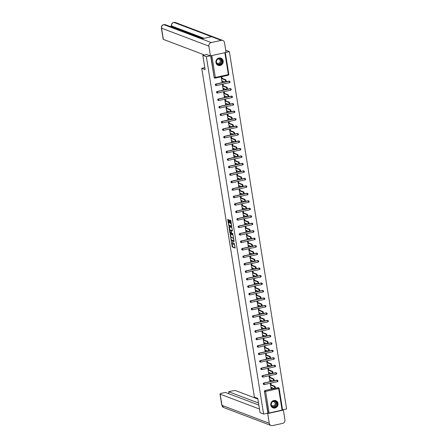 <?xml version="1.0" encoding="UTF-8"?>
<svg xmlns="http://www.w3.org/2000/svg" width="448" height="448" viewBox="0 0 448 448"><rect width="100%" height="100%" fill="white"/><g stroke="black" fill="none" stroke-linecap="round" stroke-linejoin="round"><path stroke-width="0.67" d="M231.286 241.153L232.26 246.966L235.133 248.046L234.265 243.197A1.551 0.459 -102.4 0 1 234.097 244.524A1.551 0.459 -102.4 0 1 234.002 244.513L233.766 244.423A1.551 0.459 -102.4 0 1 233.022 242.726L232.753 241.707L232.798 242.642A1.551 0.459 -102.4 0 1 232.624 243.964A1.551 0.459 -102.4 0 1 232.534 243.953L232.299 243.863A1.551 0.459 -102.4 0 1 231.549 242.166L231.286 241.153M215.958 62.541A3.847 3.606 110.8 0 0 221.827 64.63A3.847 3.606 110.8 0 0 220.914 58.156A3.847 3.606 110.8 0 0 215.958 62.541M270.822 405.054A3.847 3.606 110.8 0 0 276.69 407.137A3.847 3.606 110.8 0 0 275.778 400.663A3.847 3.606 110.8 0 0 270.822 405.054M228.855 220.119L227.825 219.285L227.741 219.699L228.866 225.775L231.739 226.856L230.905 220.898L230.67 220.366L229.678 219.996L230.003 222.785L230.714 223.496A1.294 0.386 -102.4 0 1 231.319 224.795A1.294 0.386 -102.4 0 1 231.196 226.022A1.294 0.386 -102.4 0 1 231.118 226.01L229.247 225.305A1.294 0.386 -102.4 0 1 228.642 224.006A1.294 0.386 -102.4 0 1 228.766 222.779A1.294 0.386 -102.4 0 1 228.844 222.785L229.186 222.908L229.236 222.494L228.855 220.119M263.598 414.03L260.07 412.698L257.785 398.418L254.408 397.135L201.74 68.331L205.117 69.614L202.832 55.334L206.354 56.666L263.598 414.03L268.156 413.185L264.421 391.378L267.898 413.084M230.171 233.912L231.207 240.402L234.08 241.483L233.01 234.993L230.171 233.912M230.25 232.462L229.802 232.562L228.967 226.598L231.84 227.679L232.456 230.586L232.372 230.994L231.19 230.552L231.386 232.546L231.622 233.072L232.82 233.531L232.949 234.186M232.926 234.186L230.037 233.089L229.802 232.562M204.803 67.654L201.74 68.331M282.559 410.015L268.156 413.185M282.57 409.858L286.608 408.968L229.365 51.604L225.736 50.294M202.832 55.334L206.741 54.471M206.354 56.666L210.263 55.81M210.829 55.787L225.232 52.618M226.066 52.332L229.365 51.604M270.973 387.968L271.734 388.259L271.046 388.41L270.318 383.858L271.006 383.706L271.197 384.877M271.734 388.259L271.617 387.526M211.848 55.759L215.326 77.465L214.396 77.526A0.739 0.694 110.8 0 0 214.822 78.064L214.564 77.969A0.739 0.694 -69.2 0 1 214.138 77.426L210.918 55.821M210.678 55.821L214.138 77.426M264.421 391.378A0.739 0.694 -69.2 0 1 264.998 390.51L274.17 388.489M275.324 388.237L278.023 387.643A0.739 0.694 -69.2 0 1 278.398 387.671L278.656 387.766A0.739 0.694 110.8 0 0 278.281 387.738L278.023 387.643M215.908 84.034L216.166 84.129A0.739 0.694 -69.2 0 0 215.589 85.002A0.739 0.694 110.8 0 0 216.02 85.54L215.762 85.445A0.739 0.694 -69.2 0 1 215.908 84.034L225.081 82.012M226.234 81.76L228.934 81.166A0.739 0.694 -69.2 0 1 229.309 81.194L229.566 81.29A0.739 0.694 110.8 0 0 229.191 81.267L228.934 81.166M217.106 91.51L217.364 91.605A0.739 0.694 -69.2 0 0 216.787 92.478A0.739 0.694 110.8 0 0 217.218 93.016L216.961 92.921A0.739 0.694 -69.2 0 1 217.106 91.51L226.279 89.488M227.433 89.236L230.132 88.642A0.739 0.694 -69.2 0 1 230.507 88.67L230.765 88.766A0.739 0.694 110.8 0 0 230.39 88.738L230.132 88.642M218.305 98.98L218.562 99.081A0.739 0.694 -69.2 0 0 217.986 99.949A0.739 0.694 110.8 0 0 218.411 100.492L218.154 100.391A0.739 0.694 -69.2 0 1 218.305 98.98L227.472 96.964M228.631 96.712L231.325 96.118A0.739 0.694 -69.2 0 1 231.706 96.141L231.963 96.242A0.739 0.694 110.8 0 0 231.582 96.214L231.325 96.118M219.503 106.456L219.761 106.557A0.739 0.694 -69.2 0 0 219.184 107.425A0.739 0.694 110.8 0 0 219.61 107.968L219.352 107.867A0.739 0.694 -69.2 0 1 219.503 106.456L228.67 104.44M229.83 104.182L232.523 103.594A0.739 0.694 -69.2 0 1 232.904 103.617L233.162 103.718A0.739 0.694 110.8 0 0 232.781 103.69L232.523 103.594M220.696 113.932L220.954 114.033A0.739 0.694 -69.2 0 0 220.382 114.901A0.739 0.694 110.8 0 0 220.808 115.438L220.55 115.343A0.739 0.694 -69.2 0 1 220.696 113.932L229.869 111.916M231.028 111.658L233.722 111.065A0.739 0.694 -69.2 0 1 234.097 111.093L234.354 111.194A0.739 0.694 110.8 0 0 233.979 111.166L233.722 111.065M221.894 121.408L222.152 121.503A0.739 0.694 -69.2 0 0 221.575 122.377A0.739 0.694 110.8 0 0 222.006 122.914L221.749 122.819A0.739 0.694 -69.2 0 1 221.894 121.408L231.067 119.392M232.221 119.134L234.92 118.541A0.739 0.694 -69.2 0 1 235.295 118.569L235.553 118.664A0.739 0.694 110.8 0 0 235.178 118.642L234.92 118.541M223.093 128.884L223.35 128.979A0.739 0.694 -69.2 0 0 222.774 129.853A0.739 0.694 110.8 0 0 223.205 130.39L222.947 130.295A0.739 0.694 -69.2 0 1 223.093 128.884L232.266 126.862M233.419 126.61L236.118 126.017A0.739 0.694 -69.2 0 1 236.494 126.045L236.751 126.14A0.739 0.694 110.8 0 0 236.376 126.112L236.118 126.017M224.291 136.36L224.549 136.455A0.739 0.694 -69.2 0 0 223.972 137.323A0.739 0.694 110.8 0 0 224.398 137.866L224.14 137.771A0.739 0.694 -69.2 0 1 224.291 136.36L233.464 134.338M234.618 134.086L237.311 133.493A0.739 0.694 -69.2 0 1 237.692 133.521L237.95 133.616A0.739 0.694 110.8 0 0 237.569 133.588L237.311 133.493M225.49 143.83L225.747 143.931A0.739 0.694 -69.2 0 0 225.17 144.799A0.739 0.694 110.8 0 0 225.596 145.342L225.338 145.242A0.739 0.694 -69.2 0 1 225.49 143.83L234.657 141.814M235.816 141.562L238.51 140.969A0.739 0.694 -69.2 0 1 238.89 140.991L239.148 141.092A0.739 0.694 110.8 0 0 238.767 141.064L238.51 140.969M226.682 151.306L226.94 151.407A0.739 0.694 -69.2 0 0 226.369 152.275A0.739 0.694 110.8 0 0 226.794 152.818L226.537 152.718A0.739 0.694 -69.2 0 1 226.682 151.306L235.855 149.29M237.014 149.033L239.708 148.445A0.739 0.694 -69.2 0 1 240.083 148.467L240.341 148.568A0.739 0.694 110.8 0 0 239.966 148.54L239.708 148.445M227.881 158.782L228.138 158.878A0.739 0.694 -69.2 0 0 227.562 159.751A0.739 0.694 110.8 0 0 227.993 160.289L227.735 160.194A0.739 0.694 -69.2 0 1 227.881 158.782L237.054 156.766M238.207 156.509L240.906 155.915A0.739 0.694 -69.2 0 1 241.282 155.943L241.539 156.044A0.739 0.694 110.8 0 0 241.164 156.016L240.906 155.915M229.079 166.258L229.337 166.354A0.739 0.694 -69.2 0 0 228.76 167.227A0.739 0.694 110.8 0 0 229.191 167.765L228.934 167.67A0.739 0.694 -69.2 0 1 229.079 166.258L238.252 164.242M239.406 163.985L242.105 163.391A0.739 0.694 -69.2 0 1 242.48 163.419L242.738 163.514A0.739 0.694 110.8 0 0 242.362 163.492L242.105 163.391M230.278 173.734L230.535 173.83A0.739 0.694 -69.2 0 0 229.958 174.703A0.739 0.694 110.8 0 0 230.384 175.241L230.126 175.146A0.739 0.694 -69.2 0 1 230.278 173.734L239.45 171.713M240.604 171.461L243.298 170.867A0.739 0.694 -69.2 0 1 243.678 170.895L243.936 170.99A0.739 0.694 110.8 0 0 243.555 170.962L243.298 170.867M231.476 181.21L231.734 181.306A0.739 0.694 -69.2 0 0 231.157 182.174A0.739 0.694 110.8 0 0 231.582 182.717L231.325 182.616A0.739 0.694 -69.2 0 1 231.476 181.21L240.643 179.189M241.802 178.937L244.496 178.343A0.739 0.694 -69.2 0 1 244.877 178.371L245.134 178.466A0.739 0.694 110.8 0 0 244.754 178.438L244.496 178.343M232.669 188.681L232.926 188.782A0.739 0.694 -69.2 0 0 232.355 189.65A0.739 0.694 110.8 0 0 232.781 190.193L232.523 190.092A0.739 0.694 -69.2 0 1 232.669 188.681L241.842 186.665M243.001 186.413L245.694 185.819A0.739 0.694 -69.2 0 1 246.07 185.842L246.327 185.942A0.739 0.694 110.8 0 0 245.952 185.914L245.694 185.819M233.867 196.157L234.125 196.258A0.739 0.694 -69.2 0 0 233.548 197.126A0.739 0.694 110.8 0 0 233.979 197.669L233.722 197.568A0.739 0.694 -69.2 0 1 233.867 196.157L243.04 194.141M244.194 193.883L246.893 193.295A0.739 0.694 -69.2 0 1 247.268 193.318L247.526 193.418A0.739 0.694 110.8 0 0 247.15 193.39L246.893 193.295M235.066 203.633L235.323 203.728A0.739 0.694 -69.2 0 0 234.746 204.602A0.739 0.694 110.8 0 0 235.178 205.139L234.92 205.044A0.739 0.694 -69.2 0 1 235.066 203.633L244.238 201.617M245.392 201.359L248.091 200.766A0.739 0.694 -69.2 0 1 248.466 200.794L248.724 200.894A0.739 0.694 110.8 0 0 248.349 200.866L248.091 200.766M236.264 211.109L236.522 211.204A0.739 0.694 -69.2 0 0 235.945 212.078A0.739 0.694 110.8 0 0 236.37 212.615L236.113 212.52A0.739 0.694 -69.2 0 1 236.264 211.109L245.437 209.093M246.59 208.835L249.284 208.242A0.739 0.694 -69.2 0 1 249.665 208.27L249.922 208.365A0.739 0.694 110.8 0 0 249.542 208.342L249.284 208.242M237.462 218.585L237.72 218.68A0.739 0.694 -69.2 0 0 237.143 219.554A0.739 0.694 110.8 0 0 237.569 220.091L237.311 219.996A0.739 0.694 -69.2 0 1 237.462 218.585L246.63 216.563M247.789 216.311L250.482 215.718A0.739 0.694 -69.2 0 1 250.863 215.746L251.121 215.841A0.739 0.694 110.8 0 0 250.74 215.813L250.482 215.718M238.655 226.055L238.913 226.156A0.739 0.694 -69.2 0 0 238.342 227.024A0.739 0.694 110.8 0 0 238.767 227.567L238.51 227.466A0.739 0.694 -69.2 0 1 238.655 226.055L247.828 224.039M248.987 223.787L251.681 223.194A0.739 0.694 -69.2 0 1 252.056 223.222L252.314 223.317A0.739 0.694 110.8 0 0 251.938 223.289L251.681 223.194M239.854 233.531L240.111 233.632A0.739 0.694 -69.2 0 0 239.534 234.5A0.739 0.694 110.8 0 0 239.966 235.043L239.708 234.942A0.739 0.694 -69.2 0 1 239.854 233.531L249.026 231.515M250.186 231.263L252.879 230.67A0.739 0.694 -69.2 0 1 253.254 230.692L253.512 230.793A0.739 0.694 110.8 0 0 253.137 230.765L252.879 230.67M241.052 241.007L241.31 241.108A0.739 0.694 -69.2 0 0 240.733 241.976A0.739 0.694 110.8 0 0 241.164 242.519L240.906 242.418A0.739 0.694 -69.2 0 1 241.052 241.007L250.225 238.991M251.378 238.734L254.078 238.14A0.739 0.694 -69.2 0 1 254.453 238.168L254.71 238.269A0.739 0.694 110.8 0 0 254.335 238.241L254.078 238.14M242.25 248.483L242.508 248.578A0.739 0.694 -69.2 0 0 241.931 249.452A0.739 0.694 110.8 0 0 242.357 249.99L242.105 249.894A0.739 0.694 -69.2 0 1 242.25 248.483L251.423 246.467M252.577 246.21L255.27 245.616A0.739 0.694 -69.2 0 1 255.651 245.644L255.909 245.739A0.739 0.694 110.8 0 0 255.528 245.717L255.27 245.616M243.449 255.959L243.706 256.054A0.739 0.694 -69.2 0 0 243.13 256.928A0.739 0.694 110.8 0 0 243.555 257.466L243.298 257.37A0.739 0.694 -69.2 0 1 243.449 255.959L252.616 253.938M253.775 253.686L256.469 253.092A0.739 0.694 -69.2 0 1 256.85 253.12L257.107 253.215A0.739 0.694 110.8 0 0 256.726 253.193L256.469 253.092M244.642 263.435L244.899 263.53A0.739 0.694 -69.2 0 0 244.328 264.404A0.739 0.694 110.8 0 0 244.754 264.942L244.496 264.846A0.739 0.694 -69.2 0 1 244.642 263.435L253.814 261.414M254.974 261.162L257.667 260.568A0.739 0.694 -69.2 0 1 258.048 260.596L258.3 260.691A0.739 0.694 110.8 0 0 257.925 260.663L257.667 260.568M245.84 270.906L246.098 271.006A0.739 0.694 -69.2 0 0 245.526 271.874A0.739 0.694 110.8 0 0 245.952 272.418L245.694 272.317A0.739 0.694 -69.2 0 1 245.84 270.906L255.013 268.89M256.172 268.638L258.866 268.044A0.739 0.694 -69.2 0 1 259.241 268.072L259.498 268.167A0.739 0.694 110.8 0 0 259.123 268.139L258.866 268.044M247.038 278.382L247.296 278.482A0.739 0.694 -69.2 0 0 246.719 279.35A0.739 0.694 110.8 0 0 247.15 279.894L246.893 279.793A0.739 0.694 -69.2 0 1 247.038 278.382L256.211 276.366M257.365 276.114L260.064 275.52A0.739 0.694 -69.2 0 1 260.439 275.542L260.697 275.643A0.739 0.694 110.8 0 0 260.322 275.615L260.064 275.52M248.237 285.858L248.494 285.958A0.739 0.694 -69.2 0 0 247.918 286.826A0.739 0.694 110.8 0 0 248.349 287.37L248.091 287.269A0.739 0.694 -69.2 0 1 248.237 285.858L257.41 283.842M258.563 283.584L261.257 282.99A0.739 0.694 -69.2 0 1 261.638 283.018L261.895 283.119A0.739 0.694 110.8 0 0 261.514 283.091L261.257 282.99M249.435 293.334L249.693 293.429A0.739 0.694 -69.2 0 0 249.116 294.302A0.739 0.694 110.8 0 0 249.542 294.84L249.284 294.745A0.739 0.694 -69.2 0 1 249.435 293.334L258.602 291.318M259.762 291.06L262.455 290.466A0.739 0.694 -69.2 0 1 262.836 290.494L263.094 290.59A0.739 0.694 110.8 0 0 262.713 290.567L262.455 290.466M250.628 300.81L250.886 300.905A0.739 0.694 -69.2 0 0 250.314 301.778A0.739 0.694 110.8 0 0 250.74 302.316L250.482 302.221A0.739 0.694 -69.2 0 1 250.628 300.81L259.801 298.788M260.96 298.536L263.654 297.942A0.739 0.694 -69.2 0 1 264.034 297.97L264.292 298.066A0.739 0.694 110.8 0 0 263.911 298.043L263.654 297.942M251.826 308.286L252.084 308.381A0.739 0.694 -69.2 0 0 251.513 309.249A0.739 0.694 110.8 0 0 251.938 309.792L251.681 309.697A0.739 0.694 -69.2 0 1 251.826 308.286L260.999 306.264M262.158 306.012L264.852 305.418A0.739 0.694 -69.2 0 1 265.227 305.446L265.485 305.542A0.739 0.694 110.8 0 0 265.11 305.514L264.852 305.418M253.025 315.756L253.282 315.857A0.739 0.694 -69.2 0 0 252.706 316.725A0.739 0.694 110.8 0 0 253.137 317.268L252.879 317.167A0.739 0.694 -69.2 0 1 253.025 315.756L262.198 313.74M263.351 313.488L266.05 312.894A0.739 0.694 -69.2 0 1 266.426 312.917L266.683 313.018A0.739 0.694 110.8 0 0 266.308 312.99L266.05 312.894M254.223 323.232L254.481 323.333A0.739 0.694 -69.2 0 0 253.904 324.201A0.739 0.694 110.8 0 0 254.335 324.744L254.078 324.643A0.739 0.694 -69.2 0 1 254.223 323.232L263.396 321.216M264.55 320.958L267.249 320.37A0.739 0.694 -69.2 0 1 267.624 320.393L267.882 320.494A0.739 0.694 110.8 0 0 267.506 320.466L267.249 320.37M255.422 330.708L255.679 330.809A0.739 0.694 -69.2 0 0 255.102 331.677A0.739 0.694 110.8 0 0 255.528 332.214L255.27 332.119A0.739 0.694 -69.2 0 1 255.422 330.708L264.589 328.692M265.748 328.434L268.442 327.841A0.739 0.694 -69.2 0 1 268.822 327.869L269.08 327.97A0.739 0.694 110.8 0 0 268.699 327.942L268.442 327.841M256.614 338.184L256.872 338.279A0.739 0.694 -69.2 0 0 256.301 339.153A0.739 0.694 110.8 0 0 256.726 339.69L256.469 339.595A0.739 0.694 -69.2 0 1 256.614 338.184L265.787 336.168M266.946 335.91L269.64 335.317A0.739 0.694 -69.2 0 1 270.021 335.345L270.278 335.44A0.739 0.694 110.8 0 0 269.898 335.418L269.64 335.317M257.813 345.66L258.07 345.755A0.739 0.694 -69.2 0 0 257.499 346.629A0.739 0.694 110.8 0 0 257.925 347.166L257.667 347.071A0.739 0.694 -69.2 0 1 257.813 345.66L266.986 343.638M268.145 343.386L270.838 342.793A0.739 0.694 -69.2 0 1 271.214 342.821L271.471 342.916A0.739 0.694 110.8 0 0 271.096 342.888L270.838 342.793M259.011 353.136L259.269 353.231A0.739 0.694 -69.2 0 0 258.692 354.099A0.739 0.694 110.8 0 0 259.123 354.642L258.866 354.547A0.739 0.694 -69.2 0 1 259.011 353.136L268.184 351.114M269.338 350.862L272.037 350.269A0.739 0.694 -69.2 0 1 272.412 350.297L272.67 350.392A0.739 0.694 110.8 0 0 272.294 350.364L272.037 350.269M260.21 360.606L260.467 360.707A0.739 0.694 -69.2 0 0 259.89 361.575A0.739 0.694 110.8 0 0 260.322 362.118L260.064 362.018A0.739 0.694 -69.2 0 1 260.21 360.606L269.382 358.59M270.536 358.338L273.235 357.745A0.739 0.694 -69.2 0 1 273.61 357.767L273.868 357.868A0.739 0.694 110.8 0 0 273.493 357.84L273.235 357.745M261.408 368.082L261.666 368.183A0.739 0.694 -69.2 0 0 261.089 369.051A0.739 0.694 110.8 0 0 261.514 369.594L261.257 369.494A0.739 0.694 -69.2 0 1 261.408 368.082L270.575 366.066M271.734 365.809L274.428 365.221A0.739 0.694 -69.2 0 1 274.809 365.243L275.066 365.344A0.739 0.694 110.8 0 0 274.686 365.316L274.428 365.221M262.601 375.558L262.858 375.654A0.739 0.694 -69.2 0 0 262.287 376.527A0.739 0.694 110.8 0 0 262.713 377.065L262.455 376.97A0.739 0.694 -69.2 0 1 262.601 375.558L271.774 373.542M272.933 373.285L275.626 372.691A0.739 0.694 -69.2 0 1 276.007 372.719L276.265 372.82A0.739 0.694 110.8 0 0 275.884 372.792L275.626 372.691M263.799 383.034L264.057 383.13A0.739 0.694 -69.2 0 0 263.486 384.003A0.739 0.694 110.8 0 0 263.911 384.541L263.654 384.446A0.739 0.694 -69.2 0 1 263.799 383.034L272.972 381.018M274.131 380.761L276.825 380.167A0.739 0.694 -69.2 0 1 277.2 380.195L277.458 380.29A0.739 0.694 110.8 0 0 277.082 380.268L276.825 380.167M269.998 377.406L269.808 376.23L269.119 376.382L269.847 380.934L270.542 380.783L270.424 380.05M268.8 369.93L268.615 368.754L267.921 368.906L268.649 373.458L269.343 373.307L269.226 372.574M267.602 362.454L267.417 361.278L266.722 361.43L267.456 365.982L268.145 365.831L268.027 365.098M266.403 354.978L266.218 353.802L265.53 353.959L266.258 358.506L266.946 358.355L266.829 357.622M265.21 347.502L265.02 346.332L264.331 346.483L265.059 351.036L265.748 350.885L265.63 350.151M264.012 340.026L263.822 338.856L263.133 339.007L263.861 343.56L264.55 343.409L264.438 342.675M262.814 332.556L262.623 331.38L261.934 331.531L262.662 336.084L263.357 335.933L263.239 335.199M261.615 325.08L261.43 323.904L260.736 324.055L261.47 328.608L262.158 328.457L262.041 327.723M260.417 317.604L260.232 316.428L259.543 316.579L260.271 321.132L260.96 320.981L260.842 320.247M259.224 310.128L259.034 308.958L258.345 309.109L259.073 313.662L259.762 313.505L259.644 312.771M258.026 302.652L257.835 301.482L257.146 301.633L257.874 306.186L258.563 306.034L258.446 305.301M256.827 295.176L256.637 294.006L255.948 294.157L256.676 298.71L257.37 298.558L257.253 297.825M255.629 287.706L255.444 286.53L254.75 286.681L255.483 291.234L256.172 291.082L256.054 290.349M254.43 280.23L254.246 279.054L253.557 279.205L254.285 283.758L254.974 283.606L254.856 282.873M253.238 272.754L253.047 271.578L252.358 271.734L253.086 276.282L253.775 276.13L253.658 275.397M252.039 265.278L251.849 264.107L251.16 264.258L251.888 268.811L252.577 268.654L252.459 267.921M250.841 257.802L250.65 256.631L249.962 256.782L250.69 261.335L251.384 261.184L251.266 260.45M249.642 250.331L249.458 249.155L248.763 249.306L249.497 253.859L250.186 253.708L250.068 252.974M248.444 242.855L248.259 241.679L247.57 241.83L248.298 246.383L248.987 246.232L248.87 245.498M247.251 235.379L247.061 234.203L246.372 234.354L247.1 238.907L247.789 238.756L247.671 238.022M246.053 227.903L245.862 226.727L245.174 226.884L245.902 231.431L246.59 231.28L246.473 230.546M244.854 220.427L244.664 219.257L243.975 219.408L244.703 223.961L245.398 223.804L245.28 223.07M243.656 212.951L243.471 211.781L242.777 211.932L243.51 216.485L244.199 216.334L244.082 215.6M242.458 205.481L242.273 204.305L241.584 204.456L242.312 209.009L243.001 208.858L242.883 208.124M241.265 198.005L241.074 196.829L240.386 196.98L241.114 201.533L241.802 201.382L241.685 200.648M240.066 190.529L239.876 189.353L239.187 189.504L239.915 194.057L240.604 193.906L240.486 193.172M238.868 183.053L238.678 181.877L237.989 182.034L238.717 186.581L239.411 186.43L239.294 185.696M237.67 175.577L237.485 174.406L236.79 174.558L237.524 179.11L238.213 178.959L238.095 178.22M236.471 168.101L236.286 166.93L235.598 167.082L236.326 171.634L237.014 171.483L236.897 170.75M235.278 160.63L235.088 159.454L234.399 159.606L235.127 164.158L235.816 164.007L235.698 163.274M234.08 153.154L233.89 151.978L233.201 152.13L233.929 156.682L234.618 156.531L234.5 155.798M232.882 145.678L232.691 144.502L232.002 144.654L232.73 149.206L233.425 149.055L233.307 148.322M231.683 138.202L231.498 137.026L230.804 137.183L231.538 141.73L232.226 141.579L232.109 140.846M230.485 130.726L230.3 129.556L229.606 129.707L230.339 134.26L231.028 134.109L230.91 133.375M229.292 123.25L229.102 122.08L228.413 122.231L229.141 126.784L229.83 126.633L229.712 125.899M228.094 115.78L227.903 114.604L227.214 114.755L227.942 119.308L228.631 119.157L228.514 118.423M226.895 108.304L226.705 107.128L226.016 107.279L226.744 111.832L227.438 111.681L227.321 110.947M225.697 100.828L225.512 99.652L224.818 99.803L225.546 104.356L226.24 104.205L226.122 103.471M224.498 93.352L224.314 92.182L223.619 92.333L224.353 96.886L225.042 96.729L224.924 95.995M223.306 85.876L223.115 84.706L222.426 84.857L223.154 89.41L223.843 89.258L223.726 88.525M222.107 78.406L221.917 77.23L221.228 77.381L221.956 81.934L222.645 81.782L222.527 81.049M270.542 380.783L269.78 380.492M269.343 373.307L268.582 373.022M268.145 365.831L267.383 365.546M266.946 358.355L266.185 358.07M265.748 350.885L264.986 350.594M264.55 343.409L263.794 343.118M263.357 335.933L262.595 335.642M262.158 328.457L261.397 328.171M260.96 320.981L260.198 320.695M259.762 313.505L259 313.219M258.563 306.034L257.807 305.743M257.37 298.558L256.609 298.267M256.172 291.082L255.41 290.791M254.974 283.606L254.212 283.321M253.775 276.13L253.014 275.845M252.577 268.654L251.821 268.369M251.384 261.184L250.622 260.893M250.186 253.708L249.424 253.417M248.987 246.232L248.226 245.941M247.789 238.756L247.027 238.47M246.59 231.28L245.834 230.994M245.398 223.804L244.636 223.518M244.199 216.334L243.438 216.042M243.001 208.858L242.239 208.566M241.802 201.382L241.041 201.09M240.604 193.906L239.848 193.62M239.411 186.43L238.65 186.144M238.213 178.959L237.451 178.668M237.014 171.483L236.253 171.192M235.816 164.007L235.054 163.716M234.618 156.531L233.862 156.246M233.425 149.055L232.663 148.77M232.226 141.579L231.465 141.294M231.028 134.109L230.266 133.818M229.83 126.633L229.068 126.342M228.631 119.157L227.87 118.866M227.438 111.681L226.677 111.395M226.24 104.205L225.478 103.919M225.042 96.729L224.28 96.443M223.843 89.258L223.082 88.967M222.645 81.782L221.883 81.491M232.053 243.634L232.719 246.865L235.2 247.806M231.454 239.882L234.153 241.242M230.53 234.052L231.073 237.513M233.677 238.224A1.551 0.459 -102.4 0 0 233.436 237.989L231.269 237.446A1.551 0.459 -102.4 0 0 231.179 237.434A1.551 0.459 -102.4 0 0 231.006 238.762L231.274 239.814L230.978 239.876M233.811 240.75L231.274 239.814M233.794 240.761L233.722 239.786A1.551 0.459 -102.4 0 0 232.977 238.09L231.269 237.446M229.891 230.126L229.376 226.912L228.917 227.013M232.473 230.754L231.627 230.468M232.988 233.934L230.037 233.089M230.02 230.104A1.294 0.386 -102.4 0 0 229.947 230.098A1.294 0.386 -102.4 0 0 229.824 231.325A1.294 0.386 -102.4 0 0 230.423 232.618L231.112 232.87L231.168 232.462L230.681 230.356L230.02 230.104L230.485 230.003A1.294 0.386 -102.4 0 0 230.406 229.992A1.294 0.386 -102.4 0 0 230.339 230.031M231.314 230.53L230.681 230.356M230.485 230.003L231.14 230.25M230.266 232.49L230.496 232.988M228.844 222.785L229.253 222.695A1.294 0.386 -102.4 0 0 229.225 222.678A1.294 0.386 -102.4 0 0 229.158 222.718M231.325 223.513A1.294 0.386 -102.4 0 0 231.174 223.395L230.714 223.496M230.065 220.136L230.462 222.684L231.174 223.395M229.102 225.187L229.326 225.674L231.806 226.615M228.189 219.425L228.715 222.802M264.998 390.51L274.428 388.59A1.137 0.336 -102.4 0 0 274.501 388.595A1.137 0.336 -102.4 0 0 274.607 387.52A1.137 0.336 -102.4 0 0 274.075 386.383L274.77 386.232A1.137 0.336 77.6 0 1 275.296 387.369A1.137 0.336 77.6 0 1 275.19 388.444A1.137 0.336 77.6 0 1 275.122 388.438M274.77 386.232L270.435 384.591M274.075 386.383L270.502 385.034M274.428 388.59L270.855 387.234M274.053 380.934L277.082 380.268L277.357 381.707L264.286 384.569A0.739 0.694 110.8 0 1 263.911 384.541A0.739 0.739 0 0 0 264.331 384.574L264.057 383.13L273.23 381.114A1.137 0.336 -102.4 0 0 273.302 381.119A1.137 0.336 -102.4 0 0 273.409 380.044A1.137 0.336 -102.4 0 0 272.882 378.913L273.571 378.756A1.137 0.336 77.6 0 1 274.098 379.893A1.137 0.336 77.6 0 1 273.991 380.968A1.137 0.336 77.6 0 1 273.924 380.962M273.571 378.756L269.237 377.115M272.882 378.913L269.31 377.558M273.235 381.114L269.662 379.758M268.464 372.282L272.037 373.638A1.137 0.336 -102.4 0 0 272.104 373.649A1.137 0.336 -102.4 0 0 272.21 372.574A1.137 0.336 -102.4 0 0 271.684 371.437L272.373 371.286A1.137 0.336 77.6 0 1 272.899 372.422A1.137 0.336 77.6 0 1 272.793 373.492A1.137 0.336 77.6 0 1 272.726 373.486M272.373 371.286L268.038 369.639M271.684 371.437L268.111 370.082M271.656 365.982L274.686 365.316L274.96 366.755L261.895 369.617A0.739 0.694 110.8 0 1 261.514 369.594A0.739 0.739 0 0 0 261.94 369.622L261.666 368.183L270.833 366.162A1.137 0.336 -102.4 0 0 270.906 366.173A1.137 0.336 -102.4 0 0 271.012 365.098A1.137 0.336 -102.4 0 0 270.486 363.961L271.174 363.81A1.137 0.336 77.6 0 1 271.706 364.946A1.137 0.336 77.6 0 1 271.594 366.022A1.137 0.336 77.6 0 1 271.527 366.01M271.174 363.81L266.84 362.163M270.486 363.961L266.913 362.606M270.838 366.167L267.266 364.812M270.458 358.506L273.493 357.84L273.762 359.285L260.697 362.146A0.739 0.694 110.8 0 1 260.322 362.118A0.739 0.739 0 0 0 260.742 362.146L260.467 360.707L269.64 358.686A1.137 0.336 -102.4 0 0 269.707 358.697A1.137 0.336 -102.4 0 0 269.819 357.622A1.137 0.336 -102.4 0 0 269.287 356.485L269.976 356.334A1.137 0.336 77.6 0 1 270.508 357.47A1.137 0.336 77.6 0 1 270.402 358.546A1.137 0.336 77.6 0 1 270.334 358.54M269.976 356.334L265.647 354.693M269.287 356.485L265.714 355.13M269.64 358.691L266.067 357.336M269.265 351.03L272.294 350.364L272.569 351.809L259.498 354.67A0.739 0.694 110.8 0 1 259.123 354.642A0.739 0.739 0 0 0 259.543 354.67L259.269 353.231L268.442 351.215A1.137 0.336 -102.4 0 0 268.509 351.221A1.137 0.336 -102.4 0 0 268.621 350.146A1.137 0.336 -102.4 0 0 268.089 349.009L268.783 348.858A1.137 0.336 77.6 0 1 269.31 349.994A1.137 0.336 77.6 0 1 269.203 351.07A1.137 0.336 77.6 0 1 269.136 351.064M268.783 348.858L264.449 347.217M268.089 349.009L264.516 347.654M268.442 351.215L264.869 349.86M271.852 406.426A3.332 3.125 -69.2 0 1 272.283 401.755A3.332 3.125 -69.2 0 1 276.713 402.007A3.332 3.125 -69.2 0 1 276.282 406.672A3.332 3.125 -69.2 0 1 271.852 406.426M276.455 402.136A3.086 2.89 110.8 0 0 271.852 402.478A3.086 2.89 110.8 0 0 273.106 407.07A3.086 2.89 110.8 0 0 276.455 402.136M271.404 405.166A2.195 2.061 110.8 0 0 274.702 404.953A2.195 2.061 110.8 0 0 272.759 401.593M272.44 407.562A3.825 3.584 110.8 0 0 277.071 401.677A3.825 3.584 110.8 0 0 275.122 400.49M216.989 63.913A3.332 3.125 -69.2 0 1 217.42 59.242A3.332 3.125 -69.2 0 1 221.855 59.494A3.332 3.125 -69.2 0 1 221.424 64.165A3.332 3.125 -69.2 0 1 216.989 63.913M221.592 59.629A3.086 2.89 110.8 0 0 216.989 59.97A3.086 2.89 110.8 0 0 218.249 64.557A3.086 2.89 110.8 0 0 221.592 59.629M216.541 62.658A2.195 2.061 110.8 0 0 219.839 62.44A2.195 2.061 110.8 0 0 217.896 59.08M217.582 65.05A3.825 3.584 110.8 0 0 222.214 59.17A3.825 3.584 110.8 0 0 220.259 57.977M257.891 399.073L235.822 390.706A2.962 0.538 -9.1 0 0 232.092 390.947L228.665 391.703L258.524 403.021M258.854 405.104L225.4 392.42L221.967 393.176A2.962 0.538 -9.1 0 0 220.013 394.01A2.962 0.538 -9.1 0 0 220.175 394.15L221.967 405.339L269.282 423.276L267.719 413.526L267.053 413.274M269.282 423.276A3.035 2.845 110.8 0 0 272.586 425.6L282.57 423.405A3.035 2.845 110.8 0 0 284.928 419.832L283.366 410.082L267.719 413.526M229.001 393.786L228.665 391.703M259.487 409.052L220.175 394.15M283.366 410.082L282.699 409.83M203.521 55.182L203.42 54.566L163.346 39.374A2.962 0.538 170.9 0 1 163.184 39.234L161.392 28.045A2.962 0.538 170.9 0 0 161.554 28.185L163.346 39.374M221.217 40.354L211.562 36.697L201.572 38.892L211.232 42.554L221.217 40.354A3.035 2.845 110.8 0 1 224.521 42.678L226.078 52.433L210.431 55.871L206.511 54.522M211.232 42.554A3.035 2.845 110.8 0 0 208.874 46.122L210.431 55.871M171.444 26.102L169.932 26.432M203.118 38.55L171.668 26.628A2.962 0.538 170.9 0 1 171.506 26.488L171.405 25.844L171.668 26.628M201.572 38.892L163.738 24.595L165.441 24.73A3.035 2.845 110.8 0 0 161.554 28.185L208.874 46.122M204.131 38.326L171.567 25.984A3.035 2.845 110.8 0 1 173.902 22.417L175.448 22.523A3.035 2.845 110.8 0 0 173.902 22.417L211.562 36.697M263.676 342.384L267.249 343.739A1.137 0.336 -102.4 0 0 267.316 343.745A1.137 0.336 -102.4 0 0 267.422 342.67A1.137 0.336 -102.4 0 0 266.896 341.533L267.585 341.382A1.137 0.336 77.6 0 1 268.111 342.518A1.137 0.336 77.6 0 1 268.005 343.594A1.137 0.336 77.6 0 1 267.938 343.588M267.585 341.382L263.25 339.741M266.896 341.533L263.323 340.183M266.868 336.084L269.898 335.418L270.172 336.857L257.107 339.718A0.739 0.694 110.8 0 1 256.726 339.69A0.739 0.739 0 0 0 257.146 339.724L256.872 338.279L266.045 336.263A1.137 0.336 -102.4 0 0 266.118 336.269A1.137 0.336 -102.4 0 0 266.224 335.199A1.137 0.336 -102.4 0 0 265.698 334.062L266.386 333.911A1.137 0.336 77.6 0 1 266.913 335.042A1.137 0.336 77.6 0 1 266.806 336.118A1.137 0.336 77.6 0 1 266.739 336.112M266.386 333.911L262.052 332.265M265.698 334.062L262.125 332.707M266.05 336.263L262.478 334.908M265.67 328.608L268.699 327.942L268.974 329.381L255.909 332.242A0.739 0.694 110.8 0 1 255.528 332.214A0.739 0.739 0 0 0 255.954 332.248L255.679 330.809L264.846 328.787A1.137 0.336 -102.4 0 0 264.919 328.798A1.137 0.336 -102.4 0 0 265.026 327.723A1.137 0.336 -102.4 0 0 264.499 326.586L265.188 326.435A1.137 0.336 77.6 0 1 265.72 327.572A1.137 0.336 77.6 0 1 265.608 328.642A1.137 0.336 77.6 0 1 265.541 328.636M265.188 326.435L260.854 324.789M264.499 326.586L260.926 325.231M264.852 328.787L261.279 327.438M260.081 319.962L263.654 321.317A1.137 0.336 -102.4 0 0 263.721 321.322A1.137 0.336 -102.4 0 0 263.827 320.247A1.137 0.336 -102.4 0 0 263.301 319.11L263.99 318.959A1.137 0.336 77.6 0 1 264.522 320.096A1.137 0.336 77.6 0 1 264.415 321.171A1.137 0.336 77.6 0 1 264.348 321.16M263.99 318.959L259.661 317.313M263.301 319.11L259.728 317.755M263.278 313.656L266.308 312.99L266.582 314.434L253.512 317.296A0.739 0.694 110.8 0 1 253.137 317.268A0.739 0.739 0 0 0 253.557 317.296L253.282 315.857L262.455 313.841A1.137 0.336 -102.4 0 0 262.522 313.846A1.137 0.336 -102.4 0 0 262.634 312.771A1.137 0.336 -102.4 0 0 262.102 311.634L262.797 311.483A1.137 0.336 77.6 0 1 263.323 312.62A1.137 0.336 77.6 0 1 263.217 313.695A1.137 0.336 77.6 0 1 263.15 313.69M262.797 311.483L258.462 309.842M262.102 311.634L258.53 310.279M262.455 313.841L258.882 312.486M262.08 306.18L265.11 305.514L265.384 306.958L252.314 309.82A0.739 0.694 110.8 0 1 251.938 309.792A0.739 0.739 0 0 0 252.358 309.82L252.084 308.381L261.257 306.365A1.137 0.336 -102.4 0 0 261.33 306.37A1.137 0.336 -102.4 0 0 261.436 305.295A1.137 0.336 -102.4 0 0 260.91 304.158L261.598 304.007A1.137 0.336 77.6 0 1 262.125 305.144A1.137 0.336 77.6 0 1 262.018 306.219A1.137 0.336 77.6 0 1 261.951 306.214M261.598 304.007L257.264 302.366M260.91 304.158L257.337 302.803M261.262 306.365L257.69 305.01M260.882 298.71L263.911 298.043L264.186 299.482L251.121 302.344A0.739 0.694 110.8 0 1 250.74 302.316A0.739 0.739 0 0 0 251.16 302.35L250.886 300.905L260.058 298.889A1.137 0.336 -102.4 0 0 260.131 298.894A1.137 0.336 -102.4 0 0 260.238 297.819A1.137 0.336 -102.4 0 0 259.711 296.682L260.4 296.531A1.137 0.336 77.6 0 1 260.926 297.668A1.137 0.336 77.6 0 1 260.82 298.743A1.137 0.336 77.6 0 1 260.753 298.738M260.4 296.531L256.066 294.89M259.711 296.682L256.138 295.333M260.064 298.889L256.491 297.534M259.683 291.234L262.713 290.567L262.987 292.006L249.922 294.868A0.739 0.694 110.8 0 1 249.542 294.84A0.739 0.739 0 0 0 249.967 294.874L249.693 293.429L258.86 291.413A1.137 0.336 -102.4 0 0 258.933 291.418A1.137 0.336 -102.4 0 0 259.039 290.349A1.137 0.336 -102.4 0 0 258.513 289.212L259.202 289.061A1.137 0.336 77.6 0 1 259.734 290.192A1.137 0.336 77.6 0 1 259.622 291.267A1.137 0.336 77.6 0 1 259.554 291.262M259.202 289.061L254.867 287.414M258.513 289.212L254.94 287.857M258.866 291.413L255.293 290.058M258.485 283.758L261.514 283.091L261.789 284.53L248.724 287.392A0.739 0.694 110.8 0 1 248.349 287.37A0.739 0.739 0 0 0 248.769 287.398L248.494 285.958L257.667 283.937A1.137 0.336 -102.4 0 0 257.734 283.948A1.137 0.336 -102.4 0 0 257.841 282.873A1.137 0.336 -102.4 0 0 257.314 281.736L258.003 281.585A1.137 0.336 77.6 0 1 258.535 282.722A1.137 0.336 77.6 0 1 258.429 283.791A1.137 0.336 77.6 0 1 258.356 283.786M258.003 281.585L253.674 279.938M257.314 281.736L253.742 280.381M257.667 283.937L254.094 282.587M257.292 276.282L260.322 275.615L260.596 277.054L247.526 279.916A0.739 0.694 110.8 0 1 247.15 279.894A0.739 0.739 0 0 0 247.57 279.922L247.296 278.482L256.469 276.461A1.137 0.336 -102.4 0 0 256.536 276.472A1.137 0.336 -102.4 0 0 256.648 275.397A1.137 0.336 -102.4 0 0 256.116 274.26L256.81 274.109A1.137 0.336 77.6 0 1 257.337 275.246A1.137 0.336 77.6 0 1 257.23 276.321A1.137 0.336 77.6 0 1 257.163 276.31M256.81 274.109L252.476 272.468M256.116 274.26L252.543 272.905M256.469 276.466L252.896 275.111M256.094 268.806L259.123 268.139L259.398 269.584L246.327 272.446A0.739 0.694 110.8 0 1 245.952 272.418A0.739 0.739 0 0 0 246.372 272.446L246.098 271.006L255.27 268.99A1.137 0.336 -102.4 0 0 255.343 268.996A1.137 0.336 -102.4 0 0 255.45 267.921A1.137 0.336 -102.4 0 0 254.923 266.784L255.612 266.633A1.137 0.336 77.6 0 1 256.138 267.77A1.137 0.336 77.6 0 1 256.032 268.845A1.137 0.336 77.6 0 1 255.965 268.839M255.612 266.633L251.278 264.992M254.923 266.784L251.35 265.429M255.276 268.99L251.703 267.635M254.895 261.33L257.925 260.663L258.199 262.108L245.134 264.97A0.739 0.694 110.8 0 1 244.754 264.942A0.739 0.739 0 0 0 245.174 264.975L244.899 263.53L254.072 261.514A1.137 0.336 -102.4 0 0 254.145 261.52A1.137 0.336 -102.4 0 0 254.251 260.445A1.137 0.336 -102.4 0 0 253.725 259.308L254.414 259.157A1.137 0.336 77.6 0 1 254.94 260.294A1.137 0.336 77.6 0 1 254.834 261.369A1.137 0.336 77.6 0 1 254.766 261.363M254.414 259.157L250.079 257.516M253.725 259.308L250.152 257.953M254.078 261.514L250.505 260.159M253.697 253.859L256.726 253.193L257.001 254.632L243.936 257.494A0.739 0.694 110.8 0 1 243.555 257.466A0.739 0.739 0 0 0 243.981 257.499L243.706 256.054L252.874 254.038A1.137 0.336 -102.4 0 0 252.946 254.044A1.137 0.336 -102.4 0 0 253.053 252.969A1.137 0.336 -102.4 0 0 252.526 251.838L253.215 251.681A1.137 0.336 77.6 0 1 253.747 252.818A1.137 0.336 77.6 0 1 253.635 253.893A1.137 0.336 77.6 0 1 253.568 253.887M253.215 251.681L248.881 250.04M252.526 251.838L248.954 250.482M252.879 254.038L249.306 252.683M252.498 246.383L255.528 245.717L255.802 247.156L242.738 250.018A0.739 0.694 110.8 0 1 242.357 249.99A0.739 0.739 0 0 0 242.782 250.023L242.508 248.578L251.681 246.562A1.137 0.336 -102.4 0 0 251.748 246.568A1.137 0.336 -102.4 0 0 251.854 245.498A1.137 0.336 -102.4 0 0 251.328 244.362L252.017 244.21A1.137 0.336 77.6 0 1 252.549 245.342A1.137 0.336 77.6 0 1 252.437 246.417A1.137 0.336 77.6 0 1 252.37 246.411M252.017 244.21L247.688 242.564M251.328 244.362L247.755 243.006M251.681 246.562L248.108 245.207M251.306 238.907L254.335 238.241L254.61 239.68L241.539 242.542A0.739 0.694 110.8 0 1 241.164 242.519A0.739 0.739 0 0 0 241.584 242.547L241.31 241.108L250.482 239.086A1.137 0.336 -102.4 0 0 250.55 239.098A1.137 0.336 -102.4 0 0 250.662 238.022A1.137 0.336 -102.4 0 0 250.13 236.886L250.824 236.734A1.137 0.336 77.6 0 1 251.35 237.871A1.137 0.336 77.6 0 1 251.244 238.946A1.137 0.336 77.6 0 1 251.177 238.935M250.824 236.734L246.49 235.088M250.13 236.886L246.557 235.53M250.482 239.086L246.91 237.737M250.107 231.431L253.137 230.765L253.411 232.21L240.341 235.066A0.739 0.694 110.8 0 1 239.966 235.043A0.739 0.739 0 0 0 240.386 235.071L240.111 233.632L249.284 231.61A1.137 0.336 -102.4 0 0 249.357 231.622A1.137 0.336 -102.4 0 0 249.463 230.546A1.137 0.336 -102.4 0 0 248.937 229.41L249.626 229.258A1.137 0.336 77.6 0 1 250.152 230.395A1.137 0.336 77.6 0 1 250.046 231.47A1.137 0.336 77.6 0 1 249.978 231.465M249.626 229.258L245.291 227.618M248.937 229.41L245.364 228.054M249.29 231.616L245.717 230.261M248.909 223.955L251.938 223.289L252.213 224.734L239.142 227.595A0.739 0.694 110.8 0 1 238.767 227.567A0.739 0.739 0 0 0 239.187 227.595L238.913 226.156L248.086 224.14A1.137 0.336 -102.4 0 0 248.158 224.146A1.137 0.336 -102.4 0 0 248.265 223.07A1.137 0.336 -102.4 0 0 247.738 221.934L248.427 221.782A1.137 0.336 77.6 0 1 248.954 222.919A1.137 0.336 77.6 0 1 248.847 223.994A1.137 0.336 77.6 0 1 248.78 223.989M248.427 221.782L244.093 220.142M247.738 221.934L244.166 220.578M248.091 224.14L244.518 222.785M243.32 215.309L246.893 216.664A1.137 0.336 -102.4 0 0 246.96 216.67A1.137 0.336 -102.4 0 0 247.066 215.594A1.137 0.336 -102.4 0 0 246.54 214.458L247.229 214.306A1.137 0.336 77.6 0 1 247.755 215.443A1.137 0.336 77.6 0 1 247.649 216.518A1.137 0.336 77.6 0 1 247.582 216.513M247.229 214.306L242.894 212.666M246.54 214.458L242.967 213.108M246.512 209.009L249.542 208.342L249.816 209.782L236.751 212.643A0.739 0.694 110.8 0 1 236.37 212.615A0.739 0.739 0 0 0 236.796 212.649L236.522 211.204L245.694 209.188A1.137 0.336 -102.4 0 0 245.762 209.194A1.137 0.336 -102.4 0 0 245.868 208.118A1.137 0.336 -102.4 0 0 245.342 206.987L246.03 206.83A1.137 0.336 77.6 0 1 246.562 207.967A1.137 0.336 77.6 0 1 246.45 209.042A1.137 0.336 77.6 0 1 246.383 209.037M246.03 206.83L241.702 205.19M245.342 206.987L241.769 205.632M245.694 209.188L242.122 207.833M245.319 201.533L248.349 200.866L248.623 202.306L235.553 205.167A0.739 0.694 110.8 0 1 235.178 205.139A0.739 0.739 0 0 0 235.598 205.173L235.323 203.728L244.496 201.712A1.137 0.336 -102.4 0 0 244.563 201.723A1.137 0.336 -102.4 0 0 244.675 200.648A1.137 0.336 -102.4 0 0 244.143 199.511L244.838 199.36A1.137 0.336 77.6 0 1 245.364 200.497A1.137 0.336 77.6 0 1 245.258 201.566A1.137 0.336 77.6 0 1 245.19 201.561M244.838 199.36L240.503 197.714M244.143 199.511L240.57 198.156M244.496 201.712L240.923 200.357M244.121 194.057L247.15 193.39L247.425 194.83L234.354 197.691A0.739 0.694 110.8 0 1 233.979 197.669A0.739 0.739 0 0 0 234.399 197.697L234.125 196.258L243.298 194.236A1.137 0.336 -102.4 0 0 243.37 194.247A1.137 0.336 -102.4 0 0 243.477 193.172A1.137 0.336 -102.4 0 0 242.95 192.035L243.639 191.884A1.137 0.336 77.6 0 1 244.166 193.021A1.137 0.336 77.6 0 1 244.059 194.096A1.137 0.336 77.6 0 1 243.992 194.085M243.639 191.884L239.305 190.238M242.95 192.035L239.378 190.68M243.303 194.242L239.73 192.886M238.532 185.41L242.105 186.766A1.137 0.336 -102.4 0 0 242.172 186.771A1.137 0.336 -102.4 0 0 242.278 185.696A1.137 0.336 -102.4 0 0 241.752 184.559L242.441 184.408A1.137 0.336 77.6 0 1 242.967 185.545A1.137 0.336 77.6 0 1 242.861 186.62A1.137 0.336 77.6 0 1 242.794 186.614M242.441 184.408L238.106 182.767M241.752 184.559L238.179 183.204M241.724 179.105L244.754 178.438L245.028 179.883L231.963 182.745A0.739 0.694 110.8 0 1 231.582 182.717A0.739 0.739 0 0 0 232.008 182.745L231.734 181.306L240.901 179.29A1.137 0.336 -102.4 0 0 240.974 179.295A1.137 0.336 -102.4 0 0 241.08 178.22A1.137 0.336 -102.4 0 0 240.554 177.083L241.242 176.932A1.137 0.336 77.6 0 1 241.769 178.069A1.137 0.336 77.6 0 1 241.662 179.144A1.137 0.336 77.6 0 1 241.595 179.138M241.242 176.932L236.908 175.291M240.554 177.083L236.981 175.728M240.906 179.29L237.334 177.934M240.526 171.634L243.555 170.962L243.83 172.407L230.765 175.269A0.739 0.694 110.8 0 1 230.384 175.241A0.739 0.739 0 0 0 230.81 175.274L230.535 173.83L239.708 171.814A1.137 0.336 -102.4 0 0 239.775 171.819A1.137 0.336 -102.4 0 0 239.882 170.744A1.137 0.336 -102.4 0 0 239.355 169.607L240.044 169.456A1.137 0.336 77.6 0 1 240.576 170.593A1.137 0.336 77.6 0 1 240.464 171.668A1.137 0.336 77.6 0 1 240.397 171.662M240.044 169.456L235.715 167.815M239.355 169.607L235.782 168.258M239.708 171.814L236.135 170.458M239.333 164.158L242.362 163.492L242.637 164.931L229.566 167.793A0.739 0.694 110.8 0 1 229.191 167.765A0.739 0.739 0 0 0 229.611 167.798L229.337 166.354L238.51 164.338A1.137 0.336 -102.4 0 0 238.577 164.343A1.137 0.336 -102.4 0 0 238.689 163.268A1.137 0.336 -102.4 0 0 238.157 162.137L238.851 161.98A1.137 0.336 77.6 0 1 239.378 163.117A1.137 0.336 77.6 0 1 239.271 164.192A1.137 0.336 77.6 0 1 239.204 164.186M238.851 161.98L234.517 160.339M238.157 162.137L234.584 160.782M238.51 164.338L234.937 162.982M233.744 155.512L237.317 156.862A1.137 0.336 -102.4 0 0 237.384 156.873A1.137 0.336 -102.4 0 0 237.49 155.798A1.137 0.336 -102.4 0 0 236.958 154.661L237.653 154.51A1.137 0.336 77.6 0 1 238.179 155.646A1.137 0.336 77.6 0 1 238.073 156.716A1.137 0.336 77.6 0 1 238.006 156.71M237.653 154.51L233.318 152.863M236.958 154.661L233.386 153.306M236.936 149.206L239.966 148.54L240.24 149.979L227.17 152.841A0.739 0.694 110.8 0 1 226.794 152.818A0.739 0.739 0 0 0 227.214 152.846L226.94 151.407L236.113 149.386A1.137 0.336 -102.4 0 0 236.186 149.397A1.137 0.336 -102.4 0 0 236.292 148.322A1.137 0.336 -102.4 0 0 235.766 147.185L236.454 147.034A1.137 0.336 77.6 0 1 236.981 148.17A1.137 0.336 77.6 0 1 236.874 149.246A1.137 0.336 77.6 0 1 236.807 149.234M236.454 147.034L232.12 145.387M235.766 147.185L232.193 145.83M236.118 149.391L232.546 148.036M235.738 141.73L238.767 141.064L239.042 142.509L225.977 145.37A0.739 0.694 110.8 0 1 225.596 145.342A0.739 0.739 0 0 0 226.016 145.37L225.747 143.931L234.914 141.91A1.137 0.336 -102.4 0 0 234.987 141.921A1.137 0.336 -102.4 0 0 235.094 140.846A1.137 0.336 -102.4 0 0 234.567 139.709L235.256 139.558A1.137 0.336 77.6 0 1 235.782 140.694A1.137 0.336 77.6 0 1 235.676 141.77A1.137 0.336 77.6 0 1 235.609 141.764M235.256 139.558L230.922 137.917M234.567 139.709L230.994 138.354M234.92 141.915L231.347 140.56M234.539 134.254L237.569 133.588L237.843 135.033L224.778 137.894A0.739 0.694 110.8 0 1 224.398 137.866A0.739 0.739 0 0 0 224.823 137.894L224.549 136.455L233.716 134.439A1.137 0.336 -102.4 0 0 233.789 134.445A1.137 0.336 -102.4 0 0 233.895 133.37A1.137 0.336 -102.4 0 0 233.369 132.233L234.058 132.082A1.137 0.336 77.6 0 1 234.59 133.218A1.137 0.336 77.6 0 1 234.478 134.294A1.137 0.336 77.6 0 1 234.41 134.288M234.058 132.082L229.723 130.441M233.369 132.233L229.796 130.878M233.722 134.439L230.149 133.084M233.346 126.784L236.376 126.112L236.65 127.557L223.58 130.418A0.739 0.694 110.8 0 1 223.205 130.39A0.739 0.739 0 0 0 223.625 130.424L223.35 128.979L232.523 126.963A1.137 0.336 -102.4 0 0 232.59 126.969A1.137 0.336 -102.4 0 0 232.702 125.894A1.137 0.336 -102.4 0 0 232.17 124.757L232.865 124.606A1.137 0.336 77.6 0 1 233.391 125.742A1.137 0.336 77.6 0 1 233.285 126.818A1.137 0.336 77.6 0 1 233.218 126.812M232.865 124.606L228.53 122.965M232.17 124.757L228.598 123.407M232.523 126.963L228.95 125.608M232.148 119.308L235.178 118.642L235.452 120.081L222.382 122.942A0.739 0.694 110.8 0 1 222.006 122.914A0.739 0.739 0 0 0 222.426 122.948L222.152 121.503L231.325 119.487A1.137 0.336 -102.4 0 0 231.398 119.493A1.137 0.336 -102.4 0 0 231.504 118.423A1.137 0.336 -102.4 0 0 230.972 117.286L231.666 117.135A1.137 0.336 77.6 0 1 232.193 118.266A1.137 0.336 77.6 0 1 232.086 119.342A1.137 0.336 77.6 0 1 232.019 119.336M231.666 117.135L227.332 115.489M230.972 117.286L227.399 115.931M231.33 119.487L227.758 118.132M230.95 111.832L233.979 111.166L234.254 112.605L221.183 115.466A0.739 0.694 110.8 0 1 220.808 115.438A0.739 0.739 0 0 0 221.228 115.472L220.954 114.033L230.126 112.011A1.137 0.336 -102.4 0 0 230.199 112.022A1.137 0.336 -102.4 0 0 230.306 110.947A1.137 0.336 -102.4 0 0 229.779 109.81L230.468 109.659A1.137 0.336 77.6 0 1 230.994 110.796A1.137 0.336 77.6 0 1 230.888 111.866A1.137 0.336 77.6 0 1 230.821 111.86M230.468 109.659L226.134 108.013M229.779 109.81L226.206 108.455M230.132 112.011L226.559 110.662M225.361 103.186L228.934 104.541A1.137 0.336 -102.4 0 0 229.001 104.546A1.137 0.336 -102.4 0 0 229.107 103.471A1.137 0.336 -102.4 0 0 228.581 102.334L229.27 102.183A1.137 0.336 77.6 0 1 229.796 103.32A1.137 0.336 77.6 0 1 229.69 104.395A1.137 0.336 77.6 0 1 229.622 104.384M229.27 102.183L224.935 100.537M228.581 102.334L225.008 100.979M228.553 96.88L231.582 96.214L231.857 97.658L218.792 100.52A0.739 0.694 110.8 0 1 218.411 100.492A0.739 0.739 0 0 0 218.837 100.52L218.562 99.081L227.73 97.065A1.137 0.336 -102.4 0 0 227.802 97.07A1.137 0.336 -102.4 0 0 227.909 95.995A1.137 0.336 -102.4 0 0 227.382 94.858L228.071 94.707A1.137 0.336 77.6 0 1 228.603 95.844A1.137 0.336 77.6 0 1 228.491 96.919A1.137 0.336 77.6 0 1 228.424 96.914M228.071 94.707L223.737 93.066M227.382 94.858L223.81 93.503M227.735 97.065L224.162 95.71M227.354 89.404L230.39 88.738L230.664 90.182L217.594 93.044A0.739 0.694 110.8 0 1 217.218 93.016A0.739 0.739 0 0 0 217.638 93.044L217.364 91.605L226.537 89.589A1.137 0.336 -102.4 0 0 226.604 89.594A1.137 0.336 -102.4 0 0 226.716 88.519A1.137 0.336 -102.4 0 0 226.184 87.382L226.878 87.231A1.137 0.336 77.6 0 1 227.405 88.368A1.137 0.336 77.6 0 1 227.298 89.443A1.137 0.336 77.6 0 1 227.231 89.438M226.878 87.231L222.544 85.59M226.184 87.382L222.611 86.027M226.537 89.589L222.964 88.234M226.162 81.934L229.191 81.267L229.466 82.706L216.395 85.568A0.739 0.694 110.8 0 1 216.02 85.54A0.739 0.739 0 0 0 216.44 85.574L216.166 84.129L225.338 82.113A1.137 0.336 -102.4 0 0 225.411 82.118A1.137 0.336 -102.4 0 0 225.518 81.043A1.137 0.336 -102.4 0 0 224.986 79.912L225.68 79.755A1.137 0.336 77.6 0 1 226.206 80.892A1.137 0.336 77.6 0 1 226.1 81.967A1.137 0.336 77.6 0 1 226.033 81.962M225.68 79.755L221.346 78.114M224.986 79.912L221.413 78.557M225.338 82.113L221.766 80.758M282.111 410.256L278.634 388.55L265.614 391.418L269.091 413.123M282.604 410.049L279.126 388.343A0.739 0.739 0 0 0 278.656 387.766A0.739 0.694 110.8 0 1 279.087 388.31L278.634 388.55L278.281 387.738L275.251 388.405M265.614 391.418L264.678 391.479A0.739 0.694 -69.2 0 1 265.255 390.606L265.614 391.418M215.281 78.075L228.267 75.23A0.739 0.739 0 0 0 228.838 74.39L228.351 74.598L228.267 75.23L215.197 78.092A0.739 0.694 110.8 0 1 214.822 78.064A0.739 0.739 0 0 0 215.242 78.098L215.326 77.465L228.351 74.598L224.874 52.892M225.361 52.685L228.799 74.357M277.889 380.834A0.739 0.694 110.8 0 0 277.458 380.29A0.739 0.739 0 0 1 277.357 381.707L264.37 384.552M272.854 373.458L275.884 372.792L276.158 374.231L263.172 377.076M276.69 373.358A0.739 0.694 110.8 0 0 276.265 372.82A0.739 0.739 0 0 1 276.158 374.231L263.094 377.093A0.739 0.694 110.8 0 1 262.713 377.065A0.739 0.739 0 0 0 263.133 377.098L262.858 375.654L272.031 373.638M275.492 365.882A0.739 0.694 110.8 0 0 275.066 365.344A0.739 0.739 0 0 1 274.96 366.755L261.974 369.6M274.294 358.406A0.739 0.694 110.8 0 0 273.868 357.868A0.739 0.739 0 0 1 273.762 359.285L260.781 362.124M273.101 350.935A0.739 0.694 110.8 0 0 272.67 350.392A0.739 0.739 0 0 1 272.569 351.809L259.582 354.648M268.066 343.56L271.096 342.888L271.37 344.333L258.384 347.178M271.902 343.459A0.739 0.694 110.8 0 0 271.471 342.916A0.739 0.739 0 0 1 271.37 344.333L258.3 347.194A0.739 0.694 110.8 0 1 257.925 347.166A0.739 0.739 0 0 0 258.345 347.2L258.07 345.755L267.243 343.739M270.704 335.983A0.739 0.694 110.8 0 0 270.278 335.44A0.739 0.739 0 0 1 270.172 336.857L257.186 339.702M269.506 328.507A0.739 0.694 110.8 0 0 269.08 327.97A0.739 0.739 0 0 1 268.974 329.381L255.987 332.226M264.471 321.132L267.506 320.466L267.775 321.905L254.794 324.75M268.307 321.031A0.739 0.694 110.8 0 0 267.882 320.494A0.739 0.739 0 0 1 267.775 321.905L254.71 324.766A0.739 0.694 110.8 0 1 254.335 324.744A0.739 0.739 0 0 0 254.755 324.772L254.481 323.333L263.654 321.311M267.114 313.555A0.739 0.694 110.8 0 0 266.683 313.018A0.739 0.739 0 0 1 266.582 314.434L253.596 317.274M265.916 306.085A0.739 0.694 110.8 0 0 265.485 305.542A0.739 0.739 0 0 1 265.384 306.958L252.398 309.803M264.718 298.609A0.739 0.694 110.8 0 0 264.292 298.066A0.739 0.739 0 0 1 264.186 299.482L251.199 302.327M263.519 291.133A0.739 0.694 110.8 0 0 263.094 290.59A0.739 0.739 0 0 1 262.987 292.006L250.001 294.851M262.321 283.657A0.739 0.694 110.8 0 0 261.895 283.119A0.739 0.739 0 0 1 261.789 284.53L248.808 287.375M261.128 276.181A0.739 0.694 110.8 0 0 260.697 275.643A0.739 0.739 0 0 1 260.596 277.054L247.61 279.899M259.93 268.705A0.739 0.694 110.8 0 0 259.498 268.167A0.739 0.739 0 0 1 259.398 269.584L246.411 272.423M258.731 261.234A0.739 0.694 110.8 0 0 258.3 260.691A0.739 0.739 0 0 1 258.199 262.108L245.213 264.953M257.533 253.758A0.739 0.694 110.8 0 0 257.107 253.215A0.739 0.739 0 0 1 257.001 254.632L244.014 257.477M256.334 246.282A0.739 0.694 110.8 0 0 255.909 245.739A0.739 0.739 0 0 1 255.802 247.156L242.822 250.001M255.136 238.806A0.739 0.694 110.8 0 0 254.71 238.269A0.739 0.739 0 0 1 254.61 239.68L241.623 242.525M253.943 231.33A0.739 0.694 110.8 0 0 253.512 230.793A0.739 0.739 0 0 1 253.411 232.21L240.425 235.049M252.745 223.854A0.739 0.694 110.8 0 0 252.314 223.317A0.739 0.739 0 0 1 252.213 224.734L239.226 227.573M247.71 216.479L250.74 215.813L251.014 217.258L238.028 220.102M251.546 216.384A0.739 0.694 110.8 0 0 251.121 215.841A0.739 0.739 0 0 1 251.014 217.258L237.95 220.119A0.739 0.694 110.8 0 1 237.569 220.091A0.739 0.739 0 0 0 237.994 220.125L237.72 218.68L246.887 216.664M250.348 208.908A0.739 0.694 110.8 0 0 249.922 208.365A0.739 0.739 0 0 1 249.816 209.782L236.835 212.626M249.15 201.432A0.739 0.694 110.8 0 0 248.724 200.894A0.739 0.739 0 0 1 248.623 202.306L235.637 205.15M247.957 193.956A0.739 0.694 110.8 0 0 247.526 193.418A0.739 0.739 0 0 1 247.425 194.83L234.438 197.674M242.922 186.581L245.952 185.914L246.226 187.359L233.24 190.198M246.758 186.48A0.739 0.694 110.8 0 0 246.327 185.942A0.739 0.739 0 0 1 246.226 187.359L233.156 190.215A0.739 0.694 110.8 0 1 232.781 190.193A0.739 0.739 0 0 0 233.201 190.221L232.926 188.782L242.099 186.76M245.56 179.01A0.739 0.694 110.8 0 0 245.134 178.466A0.739 0.739 0 0 1 245.028 179.883L232.042 182.722M244.362 171.534A0.739 0.694 110.8 0 0 243.936 170.99A0.739 0.739 0 0 1 243.83 172.407L230.849 175.252M243.163 164.058A0.739 0.694 110.8 0 0 242.738 163.514A0.739 0.739 0 0 1 242.637 164.931L229.65 167.776M238.134 156.682L241.164 156.016L241.438 157.455L228.452 160.3M241.97 156.582A0.739 0.694 110.8 0 0 241.539 156.044A0.739 0.739 0 0 1 241.438 157.455L228.368 160.317A0.739 0.694 110.8 0 1 227.993 160.289A0.739 0.739 0 0 0 228.413 160.322L228.138 158.878L237.311 156.862M240.772 149.106A0.739 0.694 110.8 0 0 240.341 148.568A0.739 0.739 0 0 1 240.24 149.979L227.254 152.824M239.574 141.63A0.739 0.694 110.8 0 0 239.148 141.092A0.739 0.739 0 0 1 239.042 142.509L226.055 145.348M238.375 134.159A0.739 0.694 110.8 0 0 237.95 133.616A0.739 0.739 0 0 1 237.843 135.033L224.857 137.872M237.177 126.683A0.739 0.694 110.8 0 0 236.751 126.14A0.739 0.739 0 0 1 236.65 127.557L223.664 130.402M235.984 119.207A0.739 0.694 110.8 0 0 235.553 118.664A0.739 0.739 0 0 1 235.452 120.081L222.466 122.926M234.786 111.731A0.739 0.694 110.8 0 0 234.354 111.194A0.739 0.739 0 0 1 234.254 112.605L221.267 115.45M229.751 104.356L232.781 103.69L233.055 105.129L220.069 107.974M233.587 104.255A0.739 0.694 110.8 0 0 233.162 103.718A0.739 0.739 0 0 1 233.055 105.129L219.99 107.99A0.739 0.694 110.8 0 1 219.61 107.968A0.739 0.739 0 0 0 220.03 107.996L219.761 106.557L228.928 104.535M232.389 96.779A0.739 0.694 110.8 0 0 231.963 96.242A0.739 0.739 0 0 1 231.857 97.658L218.87 100.498M231.19 89.309A0.739 0.694 110.8 0 0 230.765 88.766A0.739 0.739 0 0 1 230.664 90.182L217.678 93.027M229.998 81.833A0.739 0.694 110.8 0 0 229.566 81.29A0.739 0.739 0 0 1 229.466 82.706L216.479 85.551M232.719 246.865L232.26 246.966M232.484 246.333L232.025 246.434M231.666 240.302L231.207 240.402M230.546 234.226L230.087 234.326M233.436 237.989L232.977 238.09M231.678 230.457L231.218 230.558M230.698 223.216L230.238 223.317M230.462 222.684L230.003 222.785M230.082 220.31L229.622 220.41M229.326 225.674L228.866 225.775M229.074 225.148L228.631 225.249M228.206 219.598L227.741 219.699M274.865 401.173A3.086 2.89 -69.2 0 1 272.703 406.874M272.434 406.694A2.985 2.794 110.8 0 0 274.54 401.134M220.002 58.666A3.086 2.89 -69.2 0 1 217.84 64.366M217.571 64.182A2.985 2.794 110.8 0 0 219.677 58.621M220.013 394.01L221.805 405.199A2.962 0.538 170.9 0 0 221.967 405.339A3.035 2.845 110.8 0 0 223.72 407.551L271.034 425.494M233.089 243.863L232.624 243.964M234.556 244.418L234.097 244.524M231.638 237.334L231.179 237.434M231.65 230.451L231.19 230.552M230.406 229.992L229.947 230.098M229.225 222.678L228.766 222.779M231.655 225.921L231.196 226.022M274.501 388.595L275.19 388.444M273.302 381.119L273.991 380.968M272.104 373.649L272.793 373.492M270.906 366.173L271.594 366.022M269.707 358.697L270.402 358.546M268.509 351.221L269.203 351.07M221.805 405.199L223.72 407.551M222.762 40.466L175.448 22.523M202.35 38.718L165.441 24.73M163.738 24.595C162.047 25.138 161.263 26.286 161.392 28.045M173.723 22.4C172.043 22.949 171.27 24.097 171.405 25.844M267.316 343.745L268.005 343.594M266.118 336.269L266.806 336.118M264.919 328.798L265.608 328.642M263.721 321.322L264.415 321.171M262.522 313.846L263.217 313.695M261.33 306.37L262.018 306.219M260.131 298.894L260.82 298.743M258.933 291.418L259.622 291.267M257.734 283.948L258.429 283.791M256.536 276.472L257.23 276.321M255.343 268.996L256.032 268.845M254.145 261.52L254.834 261.369M252.946 254.044L253.635 253.893M251.748 246.568L252.437 246.417M250.55 239.098L251.244 238.946M249.357 231.622L250.046 231.47M248.158 224.146L248.847 223.994M246.96 216.67L247.649 216.518M245.762 209.194L246.45 209.042M244.563 201.723L245.258 201.566M243.37 194.247L244.059 194.096M242.172 186.771L242.861 186.62M240.974 179.295L241.662 179.144M239.775 171.819L240.464 171.668M238.577 164.343L239.271 164.192M237.384 156.873L238.073 156.716M236.186 149.397L236.874 149.246M234.987 141.921L235.676 141.77M233.789 134.445L234.478 134.294M232.59 126.969L233.285 126.818M231.398 119.493L232.086 119.342M230.199 112.022L230.888 111.866M229.001 104.546L229.69 104.395M227.802 97.07L228.491 96.919M226.604 89.594L227.298 89.443M225.411 82.118L226.1 81.967"/></g></svg>
